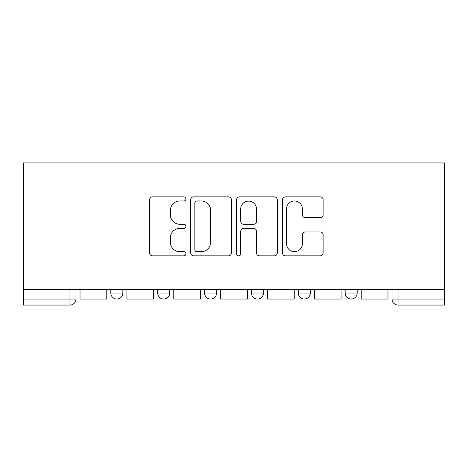 <?xml version="1.0" encoding="UTF-8"?>
<svg xmlns="http://www.w3.org/2000/svg" width="468" height="468" viewBox="0 0 468 468"><rect width="100%" height="100%" fill="white"/><g stroke="black" fill="none" stroke-linecap="round" stroke-linejoin="round"><path stroke-width="0.7" d="M185.931 198.912A2.065 2.065 0 0 0 183.871 196.852L152.539 196.852A2.948 2.948 0 0 0 149.59 199.801L149.59 252.878A2.948 2.948 0 0 0 152.539 255.826L183.871 255.826A2.065 2.065 0 0 0 185.931 253.761A2.065 2.065 0 0 0 183.871 251.702L179.811 251.702A9.436 9.436 0 0 1 170.375 242.266L170.375 237.838A9.436 9.436 0 0 1 179.811 228.402L183.871 228.402A2.065 2.065 0 0 0 185.931 226.336A2.065 2.065 0 0 0 183.871 224.277L179.811 224.277A9.436 9.436 0 0 1 170.375 214.841L170.375 210.413A9.436 9.436 0 0 1 179.811 200.977L183.871 200.977A2.065 2.065 0 0 0 185.931 198.912M345.156 289.727L345.156 293.032L357.178 293.032A6.008 6.008 0 0 1 351.17 299.04A6.008 6.008 0 0 1 345.156 293.032L345.156 289.727M251.427 289.727L251.427 293.032L263.443 293.032A6.008 6.008 0 0 1 257.435 299.04A6.008 6.008 0 0 1 251.427 293.032L251.427 289.727M320.182 217.638A2.948 2.948 0 0 0 323.131 214.689L323.131 199.801A2.948 2.948 0 0 0 320.182 196.852L285.386 196.852A2.948 2.948 0 0 0 282.438 199.801L282.438 252.878A2.948 2.948 0 0 0 285.386 255.826L320.182 255.826A2.948 2.948 0 0 0 323.131 252.878L323.131 234.889A2.948 2.948 0 0 0 320.182 231.941L305.288 231.941A2.948 2.948 0 0 0 302.34 234.889L302.34 243.81A7.886 7.886 0 0 1 294.454 251.702A7.886 7.886 0 0 1 286.562 243.81L286.562 208.868A7.886 7.886 0 0 1 294.454 200.977A7.886 7.886 0 0 1 302.34 208.868L302.34 214.689A2.948 2.948 0 0 0 305.288 217.638L320.182 217.638M444.6 289.727L23.4 289.727L23.4 162.946L444.6 162.946L444.6 305.054L398.034 305.054A6.008 6.008 0 0 1 392.026 299.04L444.6 299.04M231.42 199.801A2.948 2.948 0 0 0 228.472 196.852L193.676 196.852A2.948 2.948 0 0 0 190.728 199.801L190.728 252.878A2.948 2.948 0 0 0 193.676 255.826L228.472 255.826A2.948 2.948 0 0 0 231.42 252.878L231.42 199.801M239.528 196.852L274.324 196.852A2.948 2.948 0 0 1 277.272 199.801L277.272 252.878A2.948 2.948 0 0 1 274.324 255.826L259.436 255.826A2.948 2.948 0 0 1 256.487 252.878L256.487 231.35A2.948 2.948 0 0 0 253.539 228.402L243.658 228.402A2.948 2.948 0 0 0 240.71 231.35L240.71 253.761A2.065 2.065 0 0 1 238.645 255.826A2.065 2.065 0 0 1 236.58 253.761L236.58 199.801A2.948 2.948 0 0 1 239.528 196.852M392.026 289.727L392.026 299.04M75.974 289.727L75.974 299.04L75.974 289.727M69.966 289.727L69.966 305.054L23.4 305.054L23.4 299.04L75.974 299.04A6.008 6.008 0 0 1 69.966 305.054A6.008 6.008 0 0 0 75.974 299.04M23.4 289.727L23.4 299.04M357.178 293.032L357.178 289.727L357.178 293.032A6.008 6.008 0 0 1 351.17 299.04M310.307 289.727L310.307 293.032A6.008 6.008 0 0 1 304.299 299.04A6.008 6.008 0 0 1 298.291 293.032A6.008 6.008 0 0 0 304.299 299.04A6.008 6.008 0 0 0 310.307 293.032L310.307 289.727M298.291 289.727L298.291 293.032L310.307 293.032M263.443 289.727L263.443 293.032M216.573 289.727L216.573 293.032A6.008 6.008 0 0 1 210.565 299.04A6.008 6.008 0 0 1 204.557 293.032A6.008 6.008 0 0 0 210.565 299.04A6.008 6.008 0 0 0 216.573 293.032L204.557 293.032L204.557 289.727M157.693 289.727L157.693 293.032L169.709 293.032L169.709 289.727L169.709 293.032A6.008 6.008 0 0 1 163.701 299.04A6.008 6.008 0 0 1 157.693 293.032A6.008 6.008 0 0 0 163.701 299.04M110.822 289.727L110.822 293.032L122.844 293.032L122.844 289.727L122.844 293.032A6.008 6.008 0 0 1 116.83 299.04A6.008 6.008 0 0 1 110.822 293.032A6.008 6.008 0 0 0 116.83 299.04M196.917 200.977A2.065 2.065 0 0 0 194.852 203.042L194.852 249.637A2.065 2.065 0 0 0 196.917 251.702L201.193 251.702A9.436 9.436 0 0 0 210.629 242.266L210.629 210.413A9.436 9.436 0 0 0 201.193 200.977L196.917 200.977M256.487 209.015A7.886 7.886 0 0 0 248.596 201.129A7.886 7.886 0 0 0 240.71 209.015L240.71 221.323A2.948 2.948 0 0 0 243.658 224.277L253.539 224.277A2.948 2.948 0 0 0 256.487 221.323L256.487 209.015M106.768 289.727L106.768 299.04L80.028 299.04L80.028 289.727M153.633 289.727L153.633 299.04L126.898 299.04L126.898 289.727M200.503 289.727L200.503 299.04L173.763 299.04L173.763 289.727M247.367 289.727L247.367 299.04L220.633 299.04L220.633 289.727M294.237 289.727L294.237 299.04L267.497 299.04L267.497 289.727M341.102 289.727L341.102 299.04L314.367 299.04L314.367 289.727M387.972 289.727L387.972 299.04L361.232 299.04L361.232 289.727M398.034 289.727L398.034 305.054"/></g></svg>

